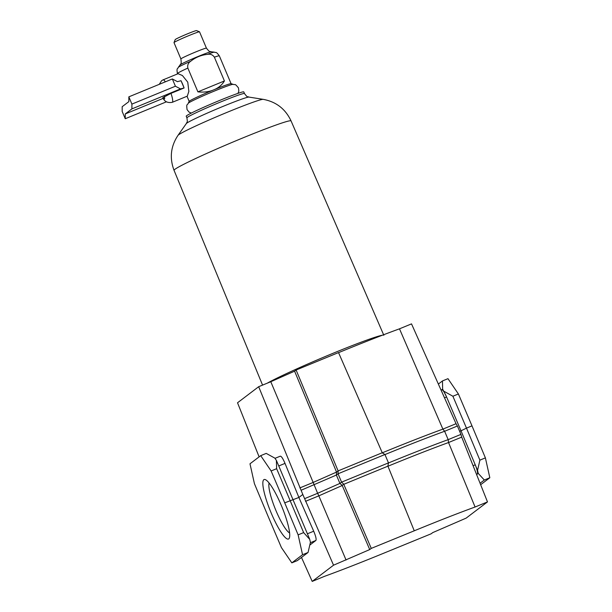 <?xml version="1.0" encoding="UTF-8"?>
<svg xmlns="http://www.w3.org/2000/svg" width="612" height="612" viewBox="0 0 612 612"><rect width="100%" height="100%" fill="white"/><g stroke="black" fill="none" stroke-linecap="round" stroke-linejoin="round"><path stroke-width="0.92" d="M191.319 113.082L189.093 112.134L187.05 109.617C186.323 102.984 187.134 105.868 188.259 103.244A24.472 1.216 -22.9 0 1 188.488 103.045A24.472 1.216 -22.9 0 1 211.132 92.412A24.472 1.216 -22.9 0 1 233.057 84.318C235.727 85.343 234.22 82.758 238.466 87.899L238.848 91.119L237.976 93.368M188.175 103.352L189.207 101.355A22.751 1.132 -22.9 0 1 189.498 101.072A22.751 1.132 -22.9 0 1 213.718 89.865A22.751 1.132 -22.9 0 1 231.045 83.683L233.187 84.334M173.999 42.58L175.208 39.604A11.59 0.574 -22.9 0 1 175.361 39.451A11.59 0.574 -22.9 0 1 186.415 34.28A11.59 0.574 -22.9 0 1 196.528 30.6L199.504 31.801A13.862 0.689 157.1 0 0 187.41 36.207A13.862 0.689 157.1 0 0 174.183 42.396A13.862 0.689 157.1 0 0 173.999 42.58A13.862 0.689 157.1 0 0 173.999 42.618L180.892 58.943A13.862 0.689 -22.9 0 1 181.076 58.721A13.862 0.689 -22.9 0 1 194.624 52.403A13.862 0.689 -22.9 0 1 206.435 48.157L199.535 31.832A13.862 0.689 157.1 0 0 199.504 31.801M165.393 81.817A12.133 2.318 -112.3 0 0 163.022 79.881L178.069 73.7L182.407 75.521L187.762 82.169L188.856 91.402L187.295 96.145L172.247 102.326A12.133 2.318 -112.3 0 0 172.355 102.265A12.133 2.318 -112.3 0 0 170.97 93.368L162.815 97.691C164.421 101.577 167.566 103.122 172.247 102.326M128.841 96.849L131.901 104.101L131.909 108.89L125.246 113.954L125.253 118.736L122.186 111.483L122.178 106.695L128.849 101.63L128.841 96.849L172.347 78.956L177.449 81.656L181.03 80.715A12.133 2.318 67.7 0 1 182.667 84.265A12.133 2.318 67.7 0 1 184.097 87.967L170.97 93.368M214.376 57.184L224.42 80.952C221.957 85.037 218.392 88.013 213.718 89.865C209.128 91.823 203.85 92.481 197.898 91.854L187.853 68.085C187.257 65.201 188.213 62.921 190.737 61.223C195.611 57.321 201.172 55.034 207.414 54.369C210.406 53.795 212.731 54.736 214.376 57.184A22.751 1.132 -22.9 0 1 219.333 55.86L231.091 83.699M197.898 91.854L224.42 80.952M125.246 113.954L163.205 98.348M125.253 118.736L166.426 101.814M131.901 104.101L175.415 86.216L172.347 78.956M181.03 80.715L184.097 87.967L180.509 88.908L175.415 86.216M131.909 108.89L180.509 88.908M186.92 117.871A31.243 1.553 157.1 0 1 187.333 117.374A31.243 1.553 157.1 0 1 217.857 103.122A31.243 1.553 157.1 0 1 244.479 93.552L243.783 91.907A31.243 1.553 157.1 0 0 217.161 101.47A31.243 1.553 157.1 0 0 186.637 115.722A31.243 1.553 157.1 0 0 186.216 116.219L186.92 117.871C187.808 124.014 186.889 121.344 186.339 123.547A34.096 1.691 157.1 0 1 186.744 123.173A34.096 1.691 157.1 0 1 218.805 108.14A34.096 1.691 157.1 0 1 248.954 97.094L263.221 99.351A46.405 2.303 157.1 0 0 222.194 114.383A46.405 2.303 157.1 0 0 178.559 134.839A46.405 2.303 157.1 0 0 178.008 135.351L186.339 123.547M289.614 532.93A27.601 5.263 67.7 0 1 276.066 510.852A27.601 5.263 67.7 0 1 269.104 483.052M271.223 513.093A32.153 6.135 67.7 0 1 265.378 479.64A32.153 6.135 67.7 0 1 281.321 505.428A32.153 6.135 67.7 0 1 289.361 537.979A32.153 6.135 67.7 0 1 271.223 513.093M301.494 557.456L312.204 581.4L333.54 565.197L302.81 494.473L298.885 497.457L313.704 531.208C315.792 536.234 316.519 539.317 315.891 540.457L309.779 545.101M298.128 534.865L303.636 532.601L309.741 539.371L310.414 542.377L308.058 552.468L302.55 554.724L298.128 534.865L284.725 502.842L298.885 497.457L285.024 463.391C282.897 458.449 281.306 456.047 280.258 456.192L274.979 458.35M299.849 487.917L313.168 482.44L270.787 381.727L258.669 386.707L302.81 494.473M258.669 386.707L237.525 402.772L259.113 456.866M333.54 565.197L369.725 549.568L371.27 548.39L413.995 530.91C437.519 521.248 457.883 513.284 475.08 507.011L487.489 501.909L466.153 518.119L432.73 532.608L431.177 533.786L385.705 552.399C362.174 562.061 341.81 570.032 324.612 576.297L312.204 581.4M384.696 454.693C406.98 445.551 426.962 437.741 444.633 431.261L448.175 439.638L460.935 434.39L457.401 426.013L456.047 423.711L442.881 429.119L444.633 431.261L457.401 426.013M388.238 463.062C410.522 453.928 430.496 446.117 448.175 439.638L448.542 442.537L461.708 437.121L460.935 434.39M371.27 548.39L343.73 484.199L342.177 485.377L339.912 483.419L336.378 475.05L336.546 472.082L313.168 482.44L317.628 493.295L304.654 498.635M384.94 454.509L338.046 473.787L341.58 482.157L343.837 484.283L387.855 466.191L388.475 462.879L384.94 454.509L382.194 452.773L338.168 470.873L338.046 473.787L336.378 475.05L301.112 490.258M388.475 462.879L341.58 482.157L339.912 483.419L317.628 493.295L318.837 495.85L305.518 501.327M369.725 549.568L342.177 485.377M414.232 530.734L387.878 466.069M336.6 472.181L338.153 470.995L296.116 370.023L294.594 371.178L270.787 381.727M336.546 472.082L294.594 371.178M382.293 452.834L338.528 352.589L296.116 370.023M480.06 483.243L484.314 480.015L489.822 477.75L480.649 484.719M473.076 465.694L475.233 464.806L477.567 470.383L479.884 460.148L466.482 428.125L471.99 425.86L485.392 457.883L489.822 477.75M479.884 460.148L485.392 457.883M477.567 470.383L478.24 473.39L476.549 474.415M484.314 480.015L478.24 473.39M471.99 425.86L458.403 393.975L447.969 378.675L442.461 380.939L438.36 384.053M260.704 455.657L266.212 453.393L274.811 458.097L276.387 460.408L276.639 468.693L271.131 470.957L260.704 455.657L249.987 463.797L254.416 483.656L267.819 515.679L281.405 547.564L291.84 562.864L302.55 554.724M291.84 562.864L297.34 560.6L308.058 552.468M276.639 468.693L303.636 532.601M271.131 470.957L284.725 502.842M476.626 474.614L477.284 474.116A9.104 1.737 67.7 0 0 475.233 464.806L461.012 430.817L466.482 428.125L452.895 396.239L458.403 393.975M441.711 389.806L442.637 389.11L442.461 380.939M442.637 389.11L446.584 396.974L444.503 397.831M452.895 396.239L444.213 391.42M309.741 539.371L307.408 533.794L313.704 531.208M285.024 463.391L278.758 465.962L307.408 533.794M459.711 431.345L461.012 430.817L446.584 396.974A9.104 1.737 67.7 0 0 441.757 389.79A9.104 1.737 67.7 0 0 441.68 389.836M278.758 465.962L276.387 460.408M346.071 560.041L318.837 495.85L342.215 485.507M387.679 466.344C411.096 456.736 431.383 448.795 448.542 442.537L475.08 507.011M487.489 501.909L461.708 437.121M456.047 423.711L411.516 323.878L399.491 328.828L442.881 429.119C425.723 435.384 405.427 443.325 382.018 452.926M399.491 328.828A124.672 6.189 157.1 0 0 338.558 352.657M207.414 54.369A19.714 0.979 -22.9 0 1 214.391 52.158L211.186 51.768A16.899 0.842 -22.9 0 0 196.2 57.268A16.899 0.842 -22.9 0 0 180.364 64.688A16.899 0.842 -22.9 0 0 180.165 64.872L178.214 67.442A19.714 0.979 -22.9 0 1 178.436 67.236A19.714 0.979 -22.9 0 1 190.737 61.223M164.383 96.444A6.066 1.155 67.7 0 1 164.49 98.953A6.066 1.155 67.7 0 1 162.937 97.545M177.564 73.907L177.419 73.562A22.751 1.132 -22.9 0 1 187.853 68.085M382.378 335.223A65.553 3.259 157.1 0 0 328.17 355.304A65.553 3.259 157.1 0 0 267.322 383.158M383.839 335.307L291.067 120.916A63.51 3.152 157.1 0 0 236.943 140.37A63.51 3.152 157.1 0 0 174.894 169.333A63.51 3.152 157.1 0 0 174.053 170.343C169.402 157.972 170.717 146.314 178.008 135.351M315.891 540.457L310.322 542.745M163.022 79.881L161.614 80.692L159.242 84.349M211.186 51.768C209.786 50.704 210.78 53.627 206.435 48.157M180.165 64.872C180.387 63.128 181.787 65.874 180.892 58.943M214.391 52.158C216.105 53.229 215.493 50.658 219.333 55.86M189.177 101.401L187.012 96.26M178.214 67.442C177.786 69.416 176.371 67.182 177.419 73.562M244.479 93.552C248.258 98.478 246.988 95.962 248.954 97.094M291.067 120.916C285.444 108.959 276.165 101.768 263.221 99.351M262.571 385.109L174.053 170.343M441.045 390.081L441.757 389.79"/></g></svg>
